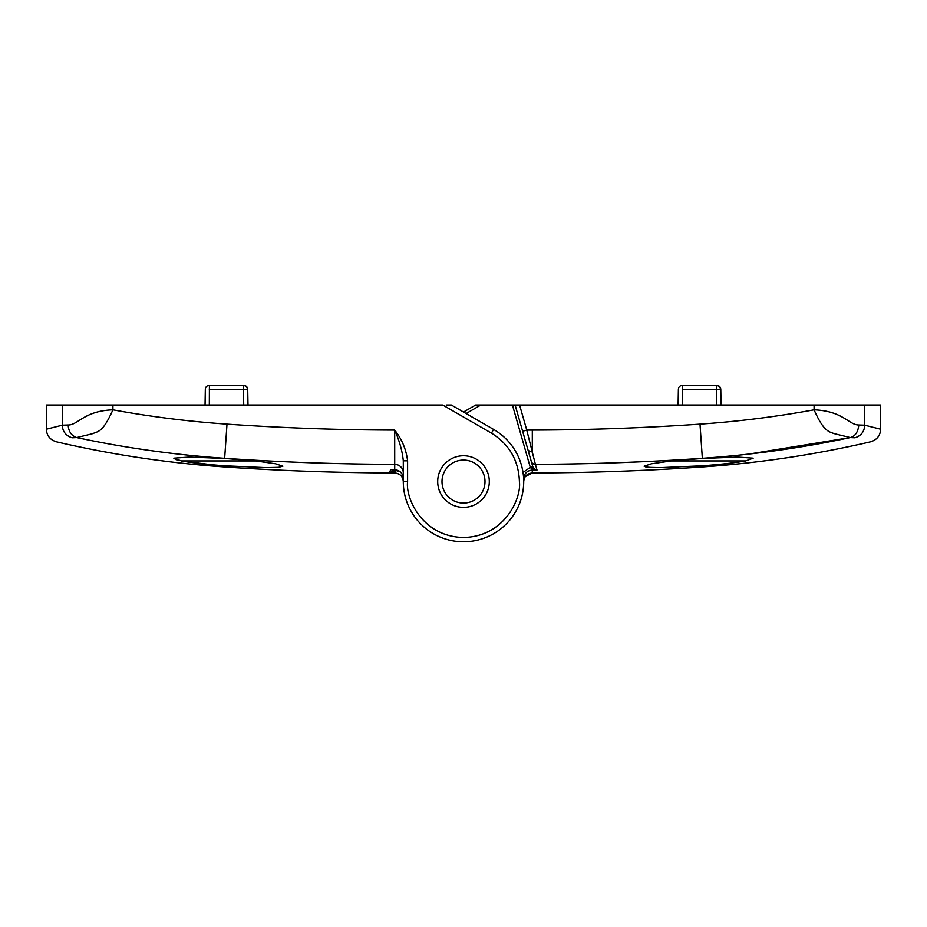 <?xml version="1.0" encoding="UTF-8"?>
<svg xmlns="http://www.w3.org/2000/svg" width="927" height="927" viewBox="0 0 927 927"><rect width="100%" height="100%" fill="white"/><g stroke="black" fill="none" stroke-linecap="round" stroke-linejoin="round"><path stroke-width="1.39" d="M62.271 405.018L62.271 425.192L46.35 429.224L46.35 405.018L442.724 405.018L491.449 433.141L493.604 429.421A60.209 60.209 0 0 1 463.5 541.774A60.209 60.209 0 0 1 403.291 481.565L403.291 478.39C402.781 473.152 399.919 470.279 394.717 469.757L394.693 430.093C399.502 440.985 402.364 451.229 403.291 460.8L407.59 460.8C406.2 449.41 401.901 439.166 394.693 430.093C338.726 429.966 282.828 427.973 226.999 424.137C188.459 421.472 150.441 416.71 112.92 409.827C102.851 432.167 98.841 431.148 92.132 433.824L76.686 437.567C125.18 447.915 174.496 454.821 224.647 458.297C281.275 462.191 337.961 464.195 394.717 464.334A8.598 8.563 -0 0 1 403.291 472.886L403.291 460.8L403.291 481.565L407.59 481.565L407.59 460.8M463.5 455.76A25.805 25.805 0 0 0 437.695 481.565A25.805 25.805 0 0 0 463.5 507.37A25.805 25.805 0 0 0 489.305 481.565A25.805 25.805 0 0 0 463.5 455.76M226.976 460.916L181.391 460.916L173.824 458.158L189.432 457.057L224.647 458.448L255.701 460.916L226.976 460.916M173.824 458.158L175.979 459.63M176.501 459.78L179.201 460.464M745.609 460.916L671.299 460.916L702.353 458.448L737.591 457.057L753.176 458.158L745.609 460.916C734.879 462.828 720.464 464.45 702.353 465.783L702.353 466.953C647.579 470.696 592.747 472.689 537.845 472.932L532.283 472.955C527.069 473.477 524.207 476.339 523.709 481.553A60.209 60.209 0 0 0 493.604 429.421L451.333 405.018L446.165 405.018M395.98 469.862L395.817 470.429L400.394 471.936M390.696 469.757L389.155 472.932L392.631 471.194L393.326 469.757M68.181 425.006C68.528 431.461 71.367 435.644 76.686 437.567L72.063 437.787C51.078 443.129 51.078 443.129 72.063 437.787C65.863 435.725 62.607 431.53 62.271 425.192L68.181 425.006C78.216 425.053 83.94 410.881 112.92 409.827L112.92 405.018M394.717 472.955C399.931 473.477 402.793 476.339 403.291 481.553C402.851 476.42 399.989 473.546 394.717 472.955L389.155 472.932L394.717 472.955L394.717 471.542L389.155 472.932C334.253 472.689 279.421 470.696 224.647 466.953C167.868 463.06 111.761 454.67 56.327 441.785C50.035 439.804 46.709 435.609 46.35 429.224M393.5 469.757L395.817 470.429L394.717 471.542A2.584 0.985 36.4 0 0 392.631 471.194M395.794 470.476L393.315 469.815M403.291 472.886L403.291 478.39C402.642 473.048 399.78 470.174 394.717 469.769L390.777 469.746M255.701 460.916L275.597 463.778L282.874 466.2L278.401 467.347L265.678 467.625L224.647 465.783C206.628 464.462 192.202 462.84 181.391 460.916M182.109 461.043L212.202 464.786M218.424 465.308L224.647 465.783L224.647 466.953M486.026 494.137A25.805 25.805 0 0 1 450.928 504.091A25.805 25.805 0 0 1 440.974 468.981A25.805 25.805 0 0 1 476.072 459.027A25.805 25.805 0 0 1 486.026 494.137M468.738 506.826A25.805 25.805 0 0 0 470.267 506.466M482.272 492.04A21.506 21.506 0 0 1 453.013 500.337A21.506 21.506 0 0 1 444.728 471.078A21.506 21.506 0 0 1 473.987 462.782A21.506 21.506 0 0 1 482.272 492.04M702.353 465.783L660.487 467.637L648.367 467.324L644.114 466.2L651.403 463.778L671.299 460.916M466.084 413.535L480.835 405.018L475.667 405.018L463.5 412.04M480.835 405.018L515.111 405.018L532.77 466.629L522.643 431.275L526.768 430.093L535.377 464.323C591.09 464.126 646.756 462.121 702.353 458.297C752.504 454.821 801.82 447.915 850.314 437.567L854.937 437.787C875.922 443.129 875.922 443.129 854.937 437.787C861.09 435.841 864.358 431.646 864.729 425.192L880.65 429.224L880.65 405.018L864.729 405.018L864.729 425.192L858.819 425.006C858.043 432.063 855.204 436.258 850.314 437.567L749.062 454.045M864.729 405.018L515.111 405.018M528.17 450.557L532.295 452.121L532.307 430.093C588.274 429.954 644.172 427.973 700.001 424.137C738.298 421.507 776.328 416.733 814.08 409.827C843.361 411.02 848.587 424.948 858.819 425.006M534.033 468.691L537.011 470.047L532.283 469.039A2.584 1.194 133.4 0 1 534.033 468.691L532.77 466.629L530.29 467.347L523.013 472.469M862.145 433.025L861.334 434.01M814.08 405.018L814.08 409.827C823.674 431.576 828.831 431.762 834.868 433.824L850.314 437.567M523.639 478.691L523.709 478.691C524.218 473.454 527.081 470.58 532.283 470.059L537.011 470.047L535.377 464.323A4.299 4.276 164 0 1 531.229 461.229M537.834 472.932L532.283 472.955L532.283 469.039L530.395 467.648L532.84 466.826M523.94 479.583L523.709 481.553L523.709 478.691M644.126 466.2L645.899 467.011M646.223 467.069L653.187 467.579M653.964 467.59L665.204 467.567M668.355 467.498L678.587 467.138M719.491 386.455L716.478 385.226C719.201 385.574 720.638 386.976 720.777 389.456L721.044 405.018L720.777 389.456L719.549 386.524M682.469 386.42L682.376 405.018M678.101 405.018L678.379 389.456C678.518 386.976 679.943 385.574 682.678 385.226L716.478 385.226L716.78 405.018M246.431 386.455L243.419 385.226C246.142 385.574 247.579 386.976 247.718 389.456L247.996 405.018L247.718 389.456L246.501 386.524M209.409 386.42L209.317 405.018M205.052 405.018L205.319 389.456C205.458 386.976 206.895 385.574 209.618 385.226L243.419 385.226L243.72 405.018M491.449 433.141C509.329 444.346 518.657 460.476 519.41 481.565C521.658 497.915 504.879 536.71 463.5 537.475C422.121 536.71 405.342 497.915 407.59 481.565M226.999 424.137L224.647 458.448M519.583 405.018L526.768 430.093L532.307 430.093M512.422 405.018L530.29 467.347M644.126 461.634L618.912 462.666M700.001 424.137L702.353 458.448M720.777 389.456L682.376 389.456M247.718 389.456L209.317 389.456M390.418 469.757L394.717 469.769M532.283 472.955L525.25 476.629M880.65 429.224C880.291 435.609 876.965 439.804 870.673 441.785C815.239 454.67 759.132 463.06 702.353 466.953"/></g></svg>
